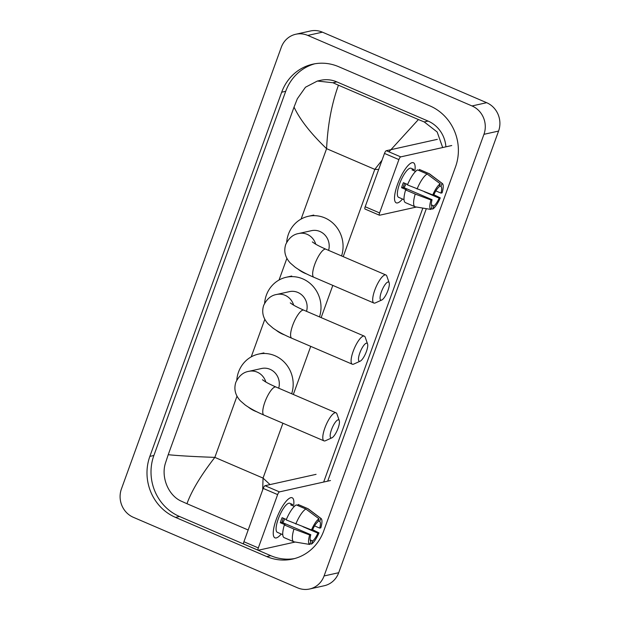 <?xml version="1.0" encoding="UTF-8"?>
<svg xmlns="http://www.w3.org/2000/svg" width="620" height="620" viewBox="0 0 620 620"><rect width="100%" height="100%" fill="white"/><g stroke="black" fill="none" stroke-linecap="round" stroke-linejoin="round"><path stroke-width="0.93" d="M397.513 184.427A21.809 6.208 -66.8 0 1 409.278 164.354A21.809 6.208 -66.8 0 1 414.989 169.958A21.809 6.208 -66.8 0 0 413.432 162.758A21.809 6.208 -66.8 0 0 397.513 184.427A21.809 6.208 -66.8 0 0 394.514 198.726A21.809 6.208 -66.8 0 0 402.512 199.012A21.809 6.208 -66.8 0 1 396.219 202.833A21.809 6.208 -66.8 0 1 397.513 184.427M451.74 145.53L400.721 156.883A2.728 0.775 113.2 0 0 398.893 159.603L384.485 153.419A2.728 0.775 -66.8 0 1 386.314 150.699L437.332 139.345M365.196 209.049A2.728 0.775 -66.8 0 1 365.025 209.041A2.728 0.775 -66.8 0 1 365.188 206.739L379.595 212.924L398.893 159.603M379.595 212.924A2.728 0.775 113.2 0 0 379.432 215.225A2.728 0.775 113.2 0 0 379.595 215.233L416.454 207.034M365.188 206.739L384.485 153.419M432.768 194.928L433.892 194.68A10.904 3.1 -66.8 0 1 439.131 186.868L440.254 183.776A14.175 4.03 -66.8 0 0 432.768 194.928L407.456 184.907A17.988 5.123 -66.8 0 1 417.531 169.888L427.141 174.018L440.254 183.776M439.503 185.837L440.96 186.465A10.904 3.1 -66.8 0 1 440.975 193.107L435.852 190.906M404.674 183.233A10.904 3.1 113.2 0 0 404.046 184.845A10.904 3.1 113.2 0 0 403.256 187.333L432.07 199.71A10.904 3.1 -66.8 0 0 432.078 206.351L430.962 209.444L415.261 206.832A17.988 5.123 -66.8 0 1 415.012 206.747A17.988 5.123 -66.8 0 1 415.237 194.06L430.946 199.958L432.07 199.71M415.012 206.747L405.41 202.624A17.988 5.123 -66.8 0 1 405.635 189.937L406.371 189.774L401.574 187.713A15.81 4.503 -66.8 0 1 402.403 185.209A15.81 4.503 -66.8 0 1 403.395 182.683L407.627 184.496M404.023 199.656L398.59 197.323A15.81 4.503 -66.8 0 1 399.52 183.977A15.81 4.503 -66.8 0 1 411.068 168.268L413.827 169.462A15.81 4.503 -66.8 0 0 411.998 169.865L415.601 171.415M440.96 186.465L442.083 183.365L428.97 173.608L419.36 169.485L418.988 170.516M419.36 169.485A17.988 5.123 -66.8 0 1 419.608 169.562L429.211 173.685A17.988 5.123 -66.8 0 1 429.521 173.871L442.354 183.528A14.175 4.03 -66.8 0 1 442.099 192.851L440.975 193.107M405.635 189.937L415.237 194.06M424.243 191.727L439.154 198.137L440.278 197.881L433.822 194.696M440.278 197.881A14.175 4.03 -66.8 0 1 432.791 209.041L433.907 205.941L431.404 204.871M431.202 208.777L432.791 209.041M430.962 209.444A14.175 4.03 -66.8 0 1 430.946 199.958M439.154 198.137A10.904 3.1 -66.8 0 1 433.907 205.941M417.058 189.03A17.988 5.123 -66.8 0 1 427.141 174.018M406.054 183.822A10.904 3.1 -66.8 0 1 404.054 187.682M401.574 187.713L403.256 187.333M413.447 170.492L413.827 169.462M381.409 291.803A9.812 2.79 113.2 0 0 381.765 300.01A9.812 2.79 113.2 0 0 387.988 290.338A9.812 2.79 113.2 0 0 389.159 282.79A9.812 2.79 113.2 0 0 381.409 291.803M381.765 300.01L375.325 302.909A15.268 4.34 -66.8 0 1 373.876 303.033A15.268 4.34 -66.8 0 1 374.774 290.152A15.268 4.34 -66.8 0 1 385.919 274.986A15.268 4.34 -66.8 0 1 386.834 276.125L389.159 282.79M328.592 250.364A15.268 14.338 -102.5 0 0 319.928 231.485A15.268 14.338 -102.5 0 0 311.511 230.663L298.708 233.515C293.175 234.383 288.842 238.034 285.735 244.458C283.611 251.17 285.123 257.354 290.276 263.012L295.074 267.15C299.995 270.653 306.249 274.024 313.844 277.256L373.876 303.033M306.652 273.947A29.985 28.156 77.5 0 1 304.815 273.234A29.985 28.156 77.5 0 1 298.228 269.281M286.68 242.327A29.985 28.156 77.5 0 1 308.318 216.295A29.985 28.156 77.5 0 1 324.841 217.899A29.985 28.156 77.5 0 1 341.574 255.936M331.514 429.629A9.812 2.79 113.2 0 0 331.871 437.836A9.812 2.79 113.2 0 0 338.101 428.164A9.812 2.79 113.2 0 0 339.264 420.616A9.812 2.79 113.2 0 0 331.514 429.629M331.871 437.836L325.438 440.735A15.268 4.34 -66.8 0 1 323.981 440.859A15.268 4.34 -66.8 0 1 324.88 427.971A15.268 4.34 -66.8 0 1 336.024 412.811A15.268 4.34 -66.8 0 1 336.939 413.951L339.264 420.616M278.698 388.19A15.268 14.338 -102.5 0 0 270.033 369.303A15.268 14.338 -102.5 0 0 261.625 368.489L248.822 371.341C243.28 372.209 238.956 375.86 235.84 382.284C233.717 388.996 235.228 395.18 240.382 400.838L245.179 404.976C250.1 408.479 256.362 411.843 263.95 415.082L323.981 440.859M256.765 411.773A29.985 28.156 77.5 0 1 254.921 411.052A29.985 28.156 77.5 0 1 248.333 407.107M236.786 380.153A29.985 28.156 77.5 0 1 258.424 354.121A29.985 28.156 77.5 0 1 274.954 355.725A29.985 28.156 77.5 0 1 291.679 393.762M359.817 352.974A9.812 2.79 113.2 0 0 360.173 361.181A9.812 2.79 113.2 0 0 366.404 351.509A9.812 2.79 113.2 0 0 367.567 343.961A9.812 2.79 113.2 0 0 359.817 352.974M360.173 361.181L353.741 364.087A15.268 4.34 -66.8 0 1 352.284 364.204A15.268 4.34 -66.8 0 1 353.183 351.323A15.268 4.34 -66.8 0 1 364.328 336.156A15.268 4.34 -66.8 0 1 365.242 337.296L367.567 343.961M306.52 311.333A15.268 14.338 -102.5 0 0 297.856 292.446A15.268 14.338 -102.5 0 0 289.447 291.632L276.644 294.477C271.103 295.345 266.778 298.995 263.663 305.428C261.539 312.131 263.05 318.324 268.204 323.981L273.002 328.12C277.923 331.615 284.185 334.986 291.78 338.226L352.284 364.204M284.588 334.909A29.985 28.156 77.5 0 1 282.743 334.196A29.985 28.156 77.5 0 1 276.163 330.243M264.608 303.296A29.985 28.156 77.5 0 1 286.246 277.264A29.985 28.156 77.5 0 1 302.777 278.868A29.985 28.156 77.5 0 1 319.502 316.905M276.241 519.428A21.809 6.208 -66.8 0 1 288.005 499.356A21.809 6.208 -66.8 0 1 293.725 504.959A21.809 6.208 -66.8 0 0 292.16 497.759A21.809 6.208 -66.8 0 0 276.241 519.428A21.809 6.208 -66.8 0 0 273.242 533.727A21.809 6.208 -66.8 0 0 281.248 534.014A21.809 6.208 -66.8 0 1 274.954 537.835A21.809 6.208 -66.8 0 1 276.241 519.428M330.476 480.531L279.45 491.893A2.728 0.775 113.2 0 0 277.628 494.605L263.221 488.421A2.728 0.775 -66.8 0 1 265.042 485.7L316.068 474.346M243.924 544.05A2.728 0.775 -66.8 0 1 243.761 544.042A2.728 0.775 -66.8 0 1 243.916 541.74L258.323 547.925L277.628 494.605M258.323 547.925A2.728 0.775 113.2 0 0 258.16 550.227A2.728 0.775 113.2 0 0 258.331 550.235L295.182 542.035M243.916 541.74L263.221 488.421M311.496 529.937L312.62 529.682A10.904 3.1 -66.8 0 1 317.858 521.87L318.982 518.777A14.175 4.03 -66.8 0 0 311.496 529.937L286.184 519.909A17.988 5.123 -66.8 0 1 296.267 504.897L305.869 509.02L318.982 518.777M318.238 520.839L319.688 521.466A10.904 3.1 -66.8 0 1 319.703 528.108L314.58 525.907M283.41 518.235A10.904 3.1 113.2 0 0 282.782 519.847A10.904 3.1 113.2 0 0 281.984 522.342L310.798 534.711A10.904 3.1 -66.8 0 0 310.814 541.353L309.69 544.445L293.988 541.833A17.988 5.123 -66.8 0 1 293.748 541.756A17.988 5.123 -66.8 0 1 293.965 529.069L309.675 534.967L310.798 534.711M293.748 541.756L284.138 537.625A17.988 5.123 -66.8 0 1 284.363 524.939L285.107 524.776L280.302 522.714A15.81 4.503 -66.8 0 1 281.131 520.219A15.81 4.503 -66.8 0 1 282.123 517.685L286.355 519.498M282.759 534.665L277.318 532.324A15.81 4.503 -66.8 0 1 278.256 518.979A15.81 4.503 -66.8 0 1 289.796 503.269L292.555 504.463A15.81 4.503 -66.8 0 0 290.726 504.874L294.337 506.424M319.688 521.466L320.811 518.374L307.698 508.609L298.096 504.486L297.716 505.517M298.096 504.486A17.988 5.123 -66.8 0 1 298.336 504.571L307.946 508.695A17.988 5.123 -66.8 0 1 308.249 508.873L321.09 518.529A14.175 4.03 -66.8 0 1 320.827 527.853L319.703 528.108M284.363 524.939L293.965 529.069M302.971 526.736L317.882 533.138L319.006 532.89L312.558 529.697M319.006 532.89A14.175 4.03 -66.8 0 1 311.519 544.042L312.635 540.95L310.132 539.873M309.93 543.779L311.519 544.042M309.69 544.445A14.175 4.03 -66.8 0 1 309.675 534.967M317.882 533.138A10.904 3.1 -66.8 0 1 312.635 540.95M295.787 524.039A17.988 5.123 -66.8 0 1 305.869 509.02M284.781 518.824A10.904 3.1 -66.8 0 1 282.782 522.683M280.302 522.714L281.984 522.342M292.183 505.494L292.555 504.463M133.346 517.305A21.809 20.476 77.5 0 1 121.427 488.932L281.294 47.291A21.809 20.476 77.5 0 1 295.763 34.255A21.809 20.476 77.5 0 1 307.791 35.425L472.021 105.95A21.809 20.476 77.5 0 1 483.949 134.323L324.074 575.964A21.809 20.476 77.5 0 1 309.605 589A21.809 20.476 77.5 0 1 297.585 587.837L133.346 517.305M295.763 34.255L310.395 31A21.809 20.476 77.5 0 1 322.416 32.163L486.654 102.695A21.809 20.476 77.5 0 1 498.573 131.068L338.706 572.71A21.809 20.476 77.5 0 1 324.237 585.745L309.605 589M429.877 105.873L338.636 66.689A46.888 44.028 -102.5 0 0 312.79 64.185A46.888 44.028 -102.5 0 0 281.681 92.21L149.854 456.39A46.888 44.028 -102.5 0 0 175.491 517.382L266.732 556.566A46.888 44.028 -102.5 0 0 292.578 559.07A46.888 44.028 -102.5 0 0 323.687 531.046L455.522 166.865A46.888 44.028 -102.5 0 0 429.877 105.873M314.813 63.782A46.888 44.028 -102.5 0 0 285.704 91.318L153.876 455.491A46.888 44.028 -102.5 0 0 179.513 516.491L270.754 555.675A46.888 44.028 -102.5 0 0 294.578 558.573M327.693 481.151L426.328 208.677M445.896 146.832A29.442 27.644 -102.5 0 0 428.079 121.07L336.838 81.886A29.442 27.644 -102.5 0 0 320.61 80.313L317.355 81.042L332.979 82.747L338.45 85.211C331.669 103.873 327.716 125.031 326.593 148.668C310.806 133.532 299.956 119.675 294.043 107.105L168.222 454.7C178.312 455.731 193.851 456.622 214.838 457.382C200.919 475.354 191.619 490.8 186.961 503.711L181.482 501.255C168.276 495.613 160.812 477.005 165.509 462.923L168.222 454.7M388.965 151.838L418.415 119.544L424.219 121.931L437.162 131.983L442.68 147.544M422.84 208.095L323.671 482.05M248.171 529.999L186.961 503.711M294.043 107.105L297.344 98.743L305.474 87.226L317.355 81.042M418.415 119.544L338.45 85.211M262.694 489.878L263.05 478.09L270.033 484.592M378.673 169.485L374.805 169.376L382.029 160.216M386.314 150.699L400.721 156.883M315.735 244.195A15.268 14.338 -102.5 0 0 307.125 234.329A15.268 14.338 -102.5 0 0 298.708 233.515M312.341 241.916L314.658 243.544C315.154 243.854 317.851 245.667 325.895 249.209A15.268 4.34 113.2 0 0 314.751 264.368A15.268 4.34 113.2 0 0 313.844 277.256M265.841 382.021A15.268 14.338 -102.5 0 0 257.238 372.155A15.268 14.338 -102.5 0 0 248.822 371.341M262.446 379.742L264.763 381.37C265.267 381.68 267.964 383.493 276.001 387.027A15.268 4.34 113.2 0 0 264.856 402.194A15.268 4.34 113.2 0 0 263.95 415.082M293.663 305.164A15.268 14.338 -102.5 0 0 285.06 295.298A15.268 14.338 -102.5 0 0 276.644 294.477M290.269 302.885L292.586 304.513C293.089 304.815 295.787 306.637 303.823 310.171A15.268 4.34 113.2 0 0 292.679 325.337A15.268 4.34 113.2 0 0 291.78 338.226M265.042 485.7L279.45 491.893M343.216 256.641L374.805 169.376L326.593 148.668L301.111 219.046M282.914 423.228L263.05 478.09L214.838 457.382L236.987 396.203M251.224 356.872L264.81 319.339M279.047 280.015L286.874 258.377M293.322 394.467L310.736 346.363M321.144 317.611L332.808 285.401M324.074 575.964L338.706 572.71M483.949 134.323L498.573 131.068M472.021 105.95L486.654 102.695M307.791 35.425L322.416 32.163M153.876 455.491L149.854 456.39M179.513 516.491L175.491 517.382M285.704 91.318L281.681 92.21M270.754 555.675L266.732 556.566M428.079 121.07L424.219 121.931M336.838 81.886L332.979 82.747M365.025 209.041L379.432 215.225M308.318 216.295L313.798 215.078M325.895 249.209L385.919 274.986M258.424 354.121L263.911 352.904M276.001 387.027L336.024 412.811M286.246 277.264L291.733 276.04M303.823 310.171L364.328 336.156M243.761 544.042L258.16 550.227"/></g></svg>
